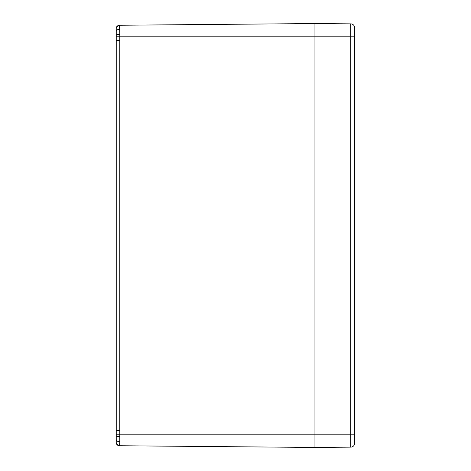 <?xml version="1.0" encoding="UTF-8"?>
<svg xmlns="http://www.w3.org/2000/svg" width="471" height="471" viewBox="0 0 471 471"><rect width="100%" height="100%" fill="white"/><g stroke="black" fill="none" stroke-linecap="round" stroke-linejoin="round"><path stroke-width="0.71" d="M119.781 445.749L119.575 445.743A3.574 3.562 -89.5 0 1 116.237 443.323L116.237 443.741L119.428 445.743L117.762 445.319M119.416 25.257L116.237 27.259L116.237 27.677A3.574 3.562 -90.5 0 1 119.575 25.257L119.781 25.251M119.781 436.658L119.781 434.203L116.237 434.221L116.237 439.414A3.574 2.337 0 0 0 119.781 441.751L119.781 436.658A3.58 0.759 180 0 1 116.237 435.899L116.237 443.323M119.781 29.249A3.58 2.337 180 0 0 116.237 31.586L116.237 35.101A3.574 0.759 0 0 1 119.781 34.342L119.575 25.257L314.94 23.55L314.94 36.797L314.94 23.55L350.742 23.862L350.742 447.138A3.974 3.974 0 0 0 354.681 443.164L354.681 27.836A3.974 3.974 0 0 0 350.742 23.862M116.237 35.101L116.237 36.779L119.781 36.797L119.781 34.342M119.781 40.418L116.237 40.418L116.237 430.582L119.781 430.582L119.781 36.797L314.94 36.797L314.94 434.203L314.94 36.797L354.681 36.797M116.237 36.779L116.237 40.418M116.237 430.582L116.237 434.221M116.237 27.677L116.237 31.586M350.742 447.138L314.94 447.45L314.94 434.203L314.94 447.45L119.575 445.743L119.781 441.751M354.681 40.471A17.056 10.798 13 0 0 354.751 40.206L354.728 40.112M354.675 39.075L354.751 39.664A17.056 12.87 164.7 0 1 354.681 40M354.681 36.243A17.056 12.87 15.3 0 1 354.751 36.579L354.675 37.168M354.675 35.237L354.751 36.037A17.056 10.798 167 0 0 354.681 35.772M354.681 435.228A17.056 10.798 13 0 0 354.751 434.963L354.728 434.868M354.675 433.832L354.751 434.421A17.056 12.87 164.7 0 1 354.681 434.757M354.681 431A17.056 12.87 15.3 0 1 354.751 431.336L354.675 431.925M354.675 429.994L354.751 430.794A17.056 10.798 167 0 0 354.681 430.529M354.681 434.203L119.781 434.203L119.781 430.582M354.751 39.664L354.581 38.928L354.751 39.664M354.751 36.579L354.581 37.315L354.751 36.579M354.751 434.421L354.581 433.685L354.751 434.421M354.751 431.336L354.581 432.072L354.751 431.336"/></g></svg>
